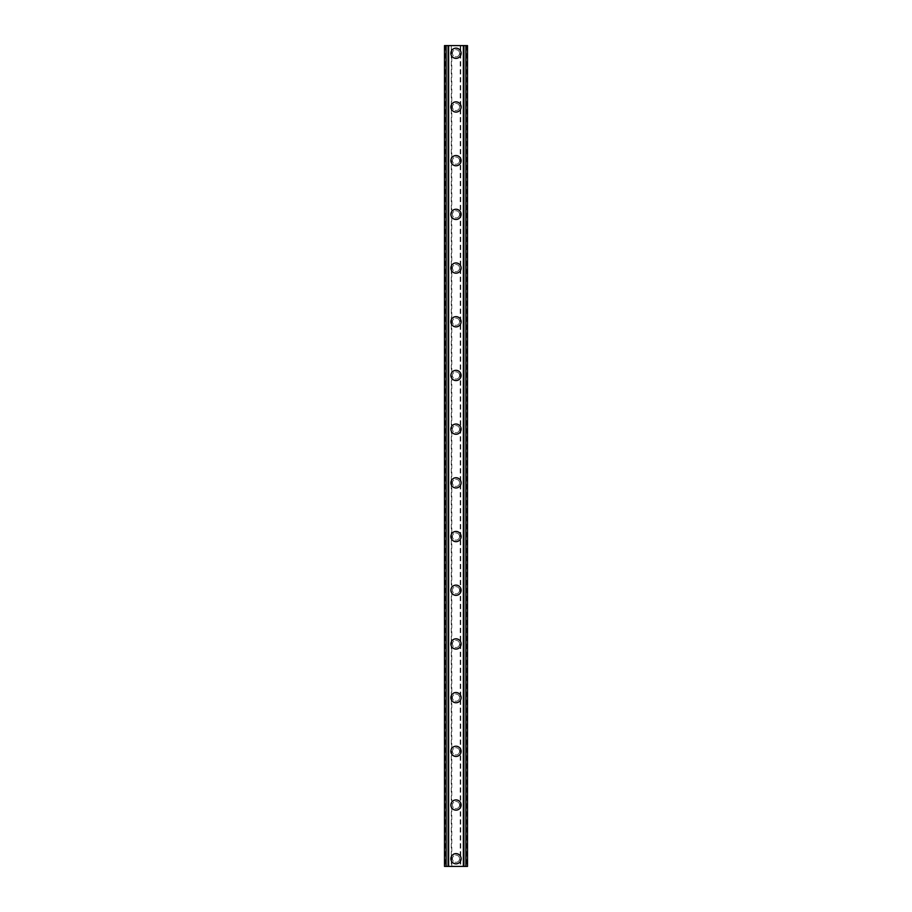 <?xml version="1.0" encoding="UTF-8"?>
<svg xmlns="http://www.w3.org/2000/svg" width="912" height="912" viewBox="0 0 912 912"><rect width="100%" height="100%" fill="white"/><g stroke="black" fill="none" stroke-linecap="round" stroke-linejoin="round"><path stroke-width="0.68" stroke-dasharray="4.56 3.42" d="M459.58 858.728A3.58 3.58 0 0 0 456 855.148A3.58 3.58 0 0 0 452.42 858.728A3.58 3.58 0 0 0 456 862.307A3.58 3.58 0 0 0 459.58 858.728A3.58 3.58 0 0 0 456 855.148A3.58 3.58 0 0 0 452.42 858.728A3.58 3.58 0 0 0 456 862.307A3.58 3.58 0 0 0 459.58 858.728M450.881 858.728A5.119 5.119 0 0 1 456 853.621A5.119 5.119 0 0 1 461.119 858.728A5.119 5.119 0 0 0 456 853.621A5.119 5.119 0 0 0 450.881 858.728A5.119 5.119 0 0 0 456 863.846A5.119 5.119 0 0 0 461.119 858.728A5.119 5.119 0 0 0 456 853.621A5.119 5.119 0 0 0 450.881 858.728A5.119 5.119 0 0 0 456 863.846A5.119 5.119 0 0 0 461.119 858.728A5.119 5.119 0 0 1 456 863.846A5.119 5.119 0 0 1 450.881 858.728M459.58 805.034A3.58 3.58 0 0 0 456 801.454A3.58 3.58 0 0 0 452.42 805.034A3.58 3.58 0 0 0 456 808.613A3.58 3.58 0 0 0 459.58 805.034A3.58 3.58 0 0 0 456 801.454A3.58 3.58 0 0 0 452.42 805.034A3.58 3.58 0 0 0 456 808.613A3.58 3.58 0 0 0 459.58 805.034M450.881 805.034A5.119 5.119 0 0 1 456 799.915A5.119 5.119 0 0 1 461.119 805.034A5.119 5.119 0 0 0 456 799.915A5.119 5.119 0 0 0 450.881 805.034A5.119 5.119 0 0 0 456 810.141A5.119 5.119 0 0 0 461.119 805.034A5.119 5.119 0 0 0 456 799.915A5.119 5.119 0 0 0 450.881 805.034A5.119 5.119 0 0 0 456 810.141A5.119 5.119 0 0 0 461.119 805.034A5.119 5.119 0 0 1 456 810.141A5.119 5.119 0 0 1 450.881 805.034M459.58 751.34A3.58 3.58 0 0 0 456 747.76A3.58 3.58 0 0 0 452.42 751.34A3.58 3.58 0 0 0 456 754.919A3.58 3.58 0 0 0 459.58 751.34A3.58 3.58 0 0 0 456 747.76A3.58 3.58 0 0 0 452.42 751.34A3.58 3.58 0 0 0 456 754.919A3.58 3.58 0 0 0 459.58 751.34M450.881 751.34A5.119 5.119 0 0 1 456 746.221A5.119 5.119 0 0 1 461.119 751.34A5.119 5.119 0 0 0 456 746.221A5.119 5.119 0 0 0 450.881 751.34A5.119 5.119 0 0 0 456 756.447A5.119 5.119 0 0 0 461.119 751.34A5.119 5.119 0 0 0 456 746.221A5.119 5.119 0 0 0 450.881 751.34A5.119 5.119 0 0 0 456 756.447A5.119 5.119 0 0 0 461.119 751.34A5.119 5.119 0 0 1 456 756.447A5.119 5.119 0 0 1 450.881 751.34M459.58 697.634A3.58 3.58 0 0 0 456 694.055A3.58 3.58 0 0 0 452.42 697.634A3.58 3.58 0 0 0 456 701.214A3.58 3.58 0 0 0 459.58 697.634A3.58 3.58 0 0 0 456 694.055A3.58 3.58 0 0 0 452.42 697.634A3.58 3.58 0 0 0 456 701.214A3.58 3.58 0 0 0 459.58 697.634M450.881 697.634A5.119 5.119 0 0 1 456 692.527A5.119 5.119 0 0 1 461.119 697.634A5.119 5.119 0 0 0 456 692.527A5.119 5.119 0 0 0 450.881 697.634A5.119 5.119 0 0 0 456 702.753A5.119 5.119 0 0 0 461.119 697.634A5.119 5.119 0 0 0 456 692.527A5.119 5.119 0 0 0 450.881 697.634A5.119 5.119 0 0 0 456 702.753A5.119 5.119 0 0 0 461.119 697.634A5.119 5.119 0 0 1 456 702.753A5.119 5.119 0 0 1 450.881 697.634M459.58 643.94A3.58 3.58 0 0 0 456 640.361A3.58 3.58 0 0 0 452.42 643.94A3.58 3.58 0 0 0 456 647.52A3.58 3.58 0 0 0 459.58 643.94A3.58 3.58 0 0 0 456 640.361A3.58 3.58 0 0 0 452.42 643.94A3.58 3.58 0 0 0 456 647.52A3.58 3.58 0 0 0 459.58 643.94M450.881 643.94A5.119 5.119 0 0 1 456 638.822A5.119 5.119 0 0 1 461.119 643.94A5.119 5.119 0 0 0 456 638.822A5.119 5.119 0 0 0 450.881 643.94A5.119 5.119 0 0 0 456 649.059A5.119 5.119 0 0 0 461.119 643.94A5.119 5.119 0 0 0 456 638.822A5.119 5.119 0 0 0 450.881 643.94A5.119 5.119 0 0 0 456 649.059A5.119 5.119 0 0 0 461.119 643.94A5.119 5.119 0 0 1 456 649.059A5.119 5.119 0 0 1 450.881 643.94M459.58 590.246A3.58 3.58 0 0 0 456 586.667A3.58 3.58 0 0 0 452.42 590.246A3.58 3.58 0 0 0 456 593.826A3.58 3.58 0 0 0 459.58 590.246A3.58 3.58 0 0 0 456 586.667A3.58 3.58 0 0 0 452.42 590.246A3.58 3.58 0 0 0 456 593.826A3.58 3.58 0 0 0 459.58 590.246M450.881 590.246A5.119 5.119 0 0 1 456 585.128A5.119 5.119 0 0 1 461.119 590.246A5.119 5.119 0 0 0 456 585.128A5.119 5.119 0 0 0 450.881 590.246A5.119 5.119 0 0 0 456 595.354A5.119 5.119 0 0 0 461.119 590.246A5.119 5.119 0 0 0 456 585.128A5.119 5.119 0 0 0 450.881 590.246A5.119 5.119 0 0 0 456 595.354A5.119 5.119 0 0 0 461.119 590.246A5.119 5.119 0 0 1 456 595.354A5.119 5.119 0 0 1 450.881 590.246M459.58 536.541A3.58 3.58 0 0 0 456 532.961A3.58 3.58 0 0 0 452.42 536.541A3.58 3.58 0 0 0 456 540.121A3.58 3.58 0 0 0 459.58 536.541A3.58 3.58 0 0 0 456 532.961A3.58 3.58 0 0 0 452.42 536.541A3.58 3.58 0 0 0 456 540.121A3.58 3.58 0 0 0 459.58 536.541M450.881 536.541A5.119 5.119 0 0 1 456 531.434A5.119 5.119 0 0 1 461.119 536.541A5.119 5.119 0 0 0 456 531.434A5.119 5.119 0 0 0 450.881 536.541A5.119 5.119 0 0 0 456 541.66A5.119 5.119 0 0 0 461.119 536.541A5.119 5.119 0 0 0 456 531.434A5.119 5.119 0 0 0 450.881 536.541A5.119 5.119 0 0 0 456 541.66A5.119 5.119 0 0 0 461.119 536.541A5.119 5.119 0 0 1 456 541.66A5.119 5.119 0 0 1 450.881 536.541M459.58 482.847A3.58 3.58 0 0 0 456 479.267A3.58 3.58 0 0 0 452.42 482.847A3.58 3.58 0 0 0 456 486.427A3.58 3.58 0 0 0 459.58 482.847A3.58 3.58 0 0 0 456 479.267A3.58 3.58 0 0 0 452.42 482.847A3.58 3.58 0 0 0 456 486.427A3.58 3.58 0 0 0 459.58 482.847M450.881 482.847A5.119 5.119 0 0 1 456 477.74A5.119 5.119 0 0 1 461.119 482.847A5.119 5.119 0 0 0 456 477.74A5.119 5.119 0 0 0 450.881 482.847A5.119 5.119 0 0 0 456 487.966A5.119 5.119 0 0 0 461.119 482.847A5.119 5.119 0 0 0 456 477.74A5.119 5.119 0 0 0 450.881 482.847A5.119 5.119 0 0 0 456 487.966A5.119 5.119 0 0 0 461.119 482.847A5.119 5.119 0 0 1 456 487.966A5.119 5.119 0 0 1 450.881 482.847M459.58 429.153A3.58 3.58 0 0 0 456 425.573A3.58 3.58 0 0 0 452.42 429.153A3.58 3.58 0 0 0 456 432.733A3.58 3.58 0 0 0 459.58 429.153A3.58 3.58 0 0 0 456 425.573A3.58 3.58 0 0 0 452.42 429.153A3.58 3.58 0 0 0 456 432.733A3.58 3.58 0 0 0 459.58 429.153M450.881 429.153A5.119 5.119 0 0 1 456 424.034A5.119 5.119 0 0 1 461.119 429.153A5.119 5.119 0 0 0 456 424.034A5.119 5.119 0 0 0 450.881 429.153A5.119 5.119 0 0 0 456 434.26A5.119 5.119 0 0 0 461.119 429.153A5.119 5.119 0 0 0 456 424.034A5.119 5.119 0 0 0 450.881 429.153A5.119 5.119 0 0 0 456 434.26A5.119 5.119 0 0 0 461.119 429.153A5.119 5.119 0 0 1 456 434.26A5.119 5.119 0 0 1 450.881 429.153M459.58 375.459A3.58 3.58 0 0 0 456 371.879A3.58 3.58 0 0 0 452.42 375.459A3.58 3.58 0 0 0 456 379.039A3.58 3.58 0 0 0 459.58 375.459A3.58 3.58 0 0 0 456 371.879A3.58 3.58 0 0 0 452.42 375.459A3.58 3.58 0 0 0 456 379.039A3.58 3.58 0 0 0 459.58 375.459M450.881 375.459A5.119 5.119 0 0 1 456 370.34A5.119 5.119 0 0 1 461.119 375.459A5.119 5.119 0 0 0 456 370.34A5.119 5.119 0 0 0 450.881 375.459A5.119 5.119 0 0 0 456 380.566A5.119 5.119 0 0 0 461.119 375.459A5.119 5.119 0 0 0 456 370.34A5.119 5.119 0 0 0 450.881 375.459A5.119 5.119 0 0 0 456 380.566A5.119 5.119 0 0 0 461.119 375.459A5.119 5.119 0 0 1 456 380.566A5.119 5.119 0 0 1 450.881 375.459M459.58 321.754A3.58 3.58 0 0 0 456 318.174A3.58 3.58 0 0 0 452.42 321.754A3.58 3.58 0 0 0 456 325.333A3.58 3.58 0 0 0 459.58 321.754A3.58 3.58 0 0 0 456 318.174A3.58 3.58 0 0 0 452.42 321.754A3.58 3.58 0 0 0 456 325.333A3.58 3.58 0 0 0 459.58 321.754M450.881 321.754A5.119 5.119 0 0 1 456 316.646A5.119 5.119 0 0 1 461.119 321.754A5.119 5.119 0 0 0 456 316.646A5.119 5.119 0 0 0 450.881 321.754A5.119 5.119 0 0 0 456 326.872A5.119 5.119 0 0 0 461.119 321.754A5.119 5.119 0 0 0 456 316.646A5.119 5.119 0 0 0 450.881 321.754A5.119 5.119 0 0 0 456 326.872A5.119 5.119 0 0 0 461.119 321.754A5.119 5.119 0 0 1 456 326.872A5.119 5.119 0 0 1 450.881 321.754M459.58 268.06A3.58 3.58 0 0 0 456 264.48A3.58 3.58 0 0 0 452.42 268.06A3.58 3.58 0 0 0 456 271.639A3.58 3.58 0 0 0 459.58 268.06A3.58 3.58 0 0 0 456 264.48A3.58 3.58 0 0 0 452.42 268.06A3.58 3.58 0 0 0 456 271.639A3.58 3.58 0 0 0 459.58 268.06M450.881 268.06A5.119 5.119 0 0 1 456 262.941A5.119 5.119 0 0 1 461.119 268.06A5.119 5.119 0 0 0 456 262.941A5.119 5.119 0 0 0 450.881 268.06A5.119 5.119 0 0 0 456 273.178A5.119 5.119 0 0 0 461.119 268.06A5.119 5.119 0 0 0 456 262.941A5.119 5.119 0 0 0 450.881 268.06A5.119 5.119 0 0 0 456 273.178A5.119 5.119 0 0 0 461.119 268.06A5.119 5.119 0 0 1 456 273.178A5.119 5.119 0 0 1 450.881 268.06M459.58 214.366A3.58 3.58 0 0 0 456 210.786A3.58 3.58 0 0 0 452.42 214.366A3.58 3.58 0 0 0 456 217.945A3.58 3.58 0 0 0 459.58 214.366A3.58 3.58 0 0 0 456 210.786A3.58 3.58 0 0 0 452.42 214.366A3.58 3.58 0 0 0 456 217.945A3.58 3.58 0 0 0 459.58 214.366M450.881 214.366A5.119 5.119 0 0 1 456 209.247A5.119 5.119 0 0 1 461.119 214.366A5.119 5.119 0 0 0 456 209.247A5.119 5.119 0 0 0 450.881 214.366A5.119 5.119 0 0 0 456 219.473A5.119 5.119 0 0 0 461.119 214.366A5.119 5.119 0 0 0 456 209.247A5.119 5.119 0 0 0 450.881 214.366A5.119 5.119 0 0 0 456 219.473A5.119 5.119 0 0 0 461.119 214.366A5.119 5.119 0 0 1 456 219.473A5.119 5.119 0 0 1 450.881 214.366M459.58 160.66A3.58 3.58 0 0 0 456 157.081A3.58 3.58 0 0 0 452.42 160.66A3.58 3.58 0 0 0 456 164.24A3.58 3.58 0 0 0 459.58 160.66A3.58 3.58 0 0 0 456 157.081A3.58 3.58 0 0 0 452.42 160.66A3.58 3.58 0 0 0 456 164.24A3.58 3.58 0 0 0 459.58 160.66M450.881 160.66A5.119 5.119 0 0 1 456 155.553A5.119 5.119 0 0 1 461.119 160.66A5.119 5.119 0 0 0 456 155.553A5.119 5.119 0 0 0 450.881 160.66A5.119 5.119 0 0 0 456 165.779A5.119 5.119 0 0 0 461.119 160.66A5.119 5.119 0 0 0 456 155.553A5.119 5.119 0 0 0 450.881 160.66A5.119 5.119 0 0 0 456 165.779A5.119 5.119 0 0 0 461.119 160.66A5.119 5.119 0 0 1 456 165.779A5.119 5.119 0 0 1 450.881 160.66M459.58 106.966A3.58 3.58 0 0 0 456 103.387A3.58 3.58 0 0 0 452.42 106.966A3.58 3.58 0 0 0 456 110.546A3.58 3.58 0 0 0 459.58 106.966A3.58 3.58 0 0 0 456 103.387A3.58 3.58 0 0 0 452.42 106.966A3.58 3.58 0 0 0 456 110.546A3.58 3.58 0 0 0 459.58 106.966M450.881 106.966A5.119 5.119 0 0 1 456 101.859A5.119 5.119 0 0 1 461.119 106.966A5.119 5.119 0 0 0 456 101.859A5.119 5.119 0 0 0 450.881 106.966A5.119 5.119 0 0 0 456 112.085A5.119 5.119 0 0 0 461.119 106.966A5.119 5.119 0 0 0 456 101.859A5.119 5.119 0 0 0 450.881 106.966A5.119 5.119 0 0 0 456 112.085A5.119 5.119 0 0 0 461.119 106.966A5.119 5.119 0 0 1 456 112.085A5.119 5.119 0 0 1 450.881 106.966M459.58 53.272A3.58 3.58 0 0 0 456 49.693A3.58 3.58 0 0 0 452.42 53.272A3.58 3.58 0 0 0 456 56.852A3.58 3.58 0 0 0 459.58 53.272A3.58 3.58 0 0 0 456 49.693A3.58 3.58 0 0 0 452.42 53.272A3.58 3.58 0 0 0 456 56.852A3.58 3.58 0 0 0 459.58 53.272M450.881 53.272A5.119 5.119 0 0 1 456 48.154A5.119 5.119 0 0 1 461.119 53.272A5.119 5.119 0 0 0 456 48.154A5.119 5.119 0 0 0 450.881 53.272A5.119 5.119 0 0 0 456 58.379A5.119 5.119 0 0 0 461.119 53.272A5.119 5.119 0 0 0 456 48.154A5.119 5.119 0 0 0 450.881 53.272A5.119 5.119 0 0 0 456 58.379A5.119 5.119 0 0 0 461.119 53.272A5.119 5.119 0 0 1 456 58.379A5.119 5.119 0 0 1 450.881 53.272M458.599 45.6L456.638 45.611L458.599 45.6M456.638 45.6L458.85 45.611L456.638 45.611M454.381 45.6L453.64 45.6L454.381 45.611M453.629 45.6L454.803 45.6L453.629 45.611M454.803 45.6L452.728 45.6L454.803 45.611M452.728 45.6L455.35 45.6L452.728 45.611M451.782 45.6L467.503 45.6L463.41 45.6L463.912 866.4L444.497 866.4L448.59 866.4L444.497 866.4L444.497 45.6L451.782 45.6L451.782 866.4M446.128 45.6L448.59 45.6L444.497 45.6L446.128 45.6L446.128 866.4M463.912 45.6L467.503 45.6L467.503 866.4L463.912 866.4M453.401 866.4L455.362 866.389L453.401 866.4M455.362 866.4L453.15 866.389L455.362 866.389M460.218 45.6L460.218 866.4M451.269 45.6L451.269 866.4M448.715 45.6L448.715 866.4M448.202 45.6L448.202 866.4M445.261 45.6L445.261 866.4M448.59 45.6L448.59 866.4L448.59 45.6M448.088 45.6L448.088 866.4M444.497 45.6L444.497 866.4M465.872 45.6L465.872 866.4M463.41 45.6L463.41 866.4L463.41 45.6M467.503 45.6L467.503 866.4M466.739 45.6L466.739 866.4M463.798 45.6L463.798 866.4M463.285 45.6L463.285 866.4M460.731 45.6L460.731 866.4"/><path stroke-width="1.37" d="M450.881 858.728A5.119 5.119 0 0 1 456 853.621A5.119 5.119 0 0 1 461.119 858.728A5.119 5.119 0 0 1 456 863.846A5.119 5.119 0 0 1 450.881 858.728M450.881 805.034A5.119 5.119 0 0 1 456 799.915A5.119 5.119 0 0 1 461.119 805.034A5.119 5.119 0 0 1 456 810.141A5.119 5.119 0 0 1 450.881 805.034M450.881 751.34A5.119 5.119 0 0 1 456 746.221A5.119 5.119 0 0 1 461.119 751.34A5.119 5.119 0 0 1 456 756.447A5.119 5.119 0 0 1 450.881 751.34M450.881 697.634A5.119 5.119 0 0 1 456 692.527A5.119 5.119 0 0 1 461.119 697.634A5.119 5.119 0 0 1 456 702.753A5.119 5.119 0 0 1 450.881 697.634M450.881 643.94A5.119 5.119 0 0 1 456 638.822A5.119 5.119 0 0 1 461.119 643.94A5.119 5.119 0 0 1 456 649.059A5.119 5.119 0 0 1 450.881 643.94M450.881 590.246A5.119 5.119 0 0 1 456 585.128A5.119 5.119 0 0 1 461.119 590.246A5.119 5.119 0 0 1 456 595.354A5.119 5.119 0 0 1 450.881 590.246M450.881 536.541A5.119 5.119 0 0 1 456 531.434A5.119 5.119 0 0 1 461.119 536.541A5.119 5.119 0 0 1 456 541.66A5.119 5.119 0 0 1 450.881 536.541M450.881 482.847A5.119 5.119 0 0 1 456 477.74A5.119 5.119 0 0 1 461.119 482.847A5.119 5.119 0 0 1 456 487.966A5.119 5.119 0 0 1 450.881 482.847M450.881 429.153A5.119 5.119 0 0 1 456 424.034A5.119 5.119 0 0 1 461.119 429.153A5.119 5.119 0 0 1 456 434.26A5.119 5.119 0 0 1 450.881 429.153M450.881 375.459A5.119 5.119 0 0 1 456 370.34A5.119 5.119 0 0 1 461.119 375.459A5.119 5.119 0 0 1 456 380.566A5.119 5.119 0 0 1 450.881 375.459M450.881 321.754A5.119 5.119 0 0 1 456 316.646A5.119 5.119 0 0 1 461.119 321.754A5.119 5.119 0 0 1 456 326.872A5.119 5.119 0 0 1 450.881 321.754M450.881 268.06A5.119 5.119 0 0 1 456 262.941A5.119 5.119 0 0 1 461.119 268.06A5.119 5.119 0 0 1 456 273.178A5.119 5.119 0 0 1 450.881 268.06M450.881 214.366A5.119 5.119 0 0 1 456 209.247A5.119 5.119 0 0 1 461.119 214.366A5.119 5.119 0 0 1 456 219.473A5.119 5.119 0 0 1 450.881 214.366M450.881 160.66A5.119 5.119 0 0 1 456 155.553A5.119 5.119 0 0 1 461.119 160.66A5.119 5.119 0 0 1 456 165.779A5.119 5.119 0 0 1 450.881 160.66M450.881 106.966A5.119 5.119 0 0 1 456 101.859A5.119 5.119 0 0 1 461.119 106.966A5.119 5.119 0 0 1 456 112.085A5.119 5.119 0 0 1 450.881 106.966M450.881 53.272A5.119 5.119 0 0 1 456 48.154A5.119 5.119 0 0 1 461.119 53.272A5.119 5.119 0 0 1 456 58.379A5.119 5.119 0 0 1 450.881 53.272M465.872 45.6L444.497 45.6L444.497 866.4L467.503 866.4L467.503 45.6L465.872 45.6L465.872 866.4M467.503 45.6L467.503 866.4M444.497 866.4L444.497 45.6M446.128 45.6L446.128 866.4M448.088 45.6L448.088 866.4M448.636 45.6L448.636 866.4M463.364 45.6L463.364 866.4M463.912 45.6L463.912 866.4"/></g></svg>
